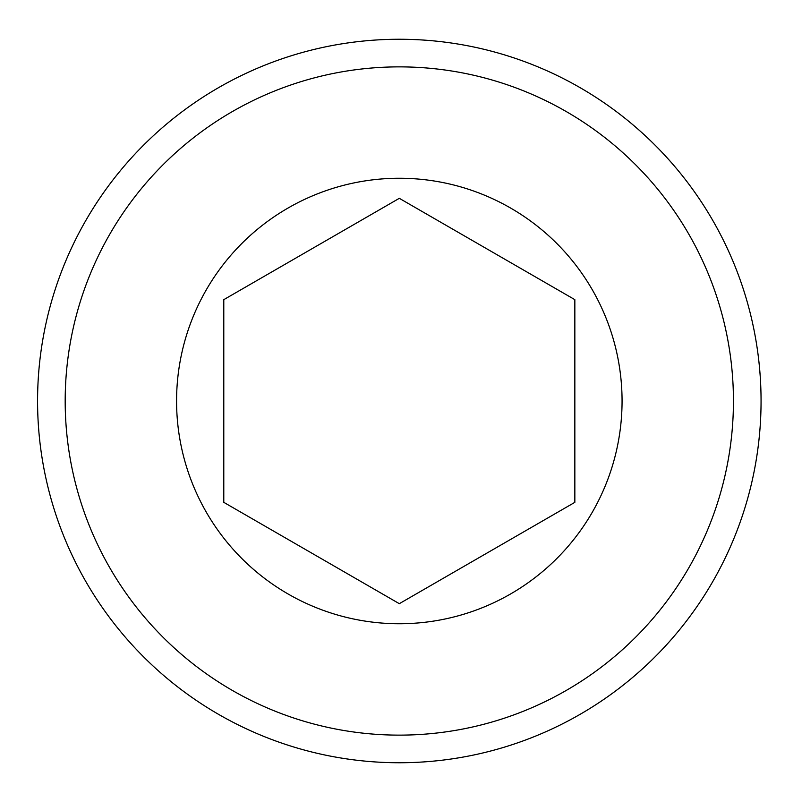 <?xml version="1.0" encoding="UTF-8"?>
<svg xmlns="http://www.w3.org/2000/svg" width="802" height="802" viewBox="0 0 802 802"><rect width="100%" height="100%" fill="white"/><g stroke="black" fill="none" stroke-linecap="round" stroke-linejoin="round"><path stroke-width="1.2" d="M223.788 502.343L399.316 603.675L574.844 502.343L574.844 299.657L399.316 198.325L223.788 299.657L223.788 502.343M176.57 401A222.745 222.745 0 0 1 510.694 208.099A222.745 222.745 0 0 1 510.694 593.901A222.745 222.745 0 0 1 176.57 401M733.439 401A334.123 334.123 0 0 1 232.249 690.362A334.123 334.123 0 0 1 232.249 111.638A334.123 334.123 0 0 1 733.439 401M761.058 401A361.742 361.742 0 0 0 218.445 87.719A361.742 361.742 0 0 0 218.445 714.281A361.742 361.742 0 0 0 761.058 401"/></g></svg>

